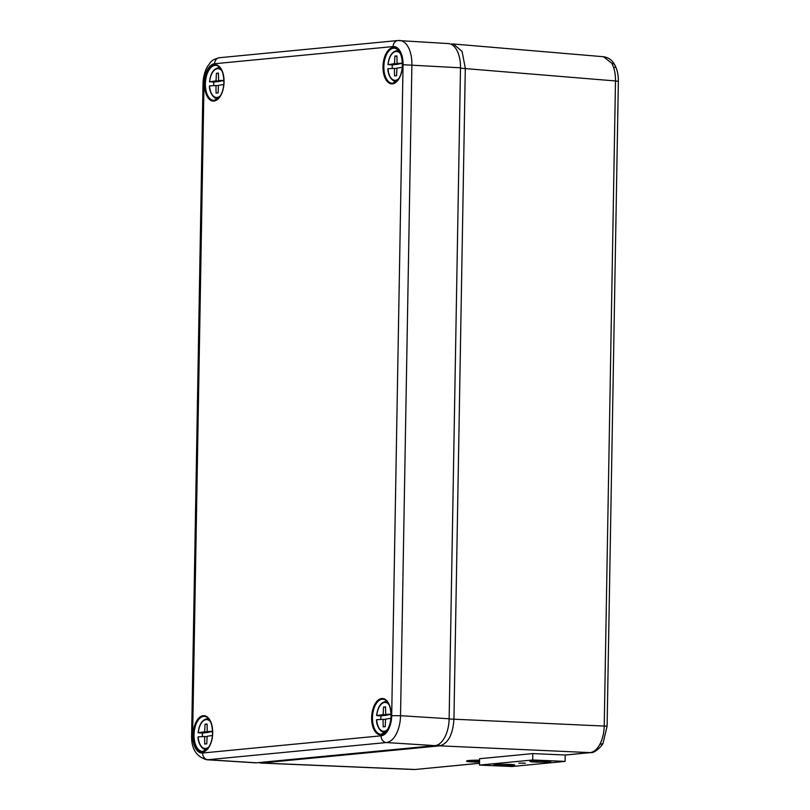 <?xml version="1.0" encoding="UTF-8"?>
<svg xmlns="http://www.w3.org/2000/svg" width="810" height="810" viewBox="0 0 810 810"><rect width="100%" height="100%" fill="white"/><g stroke="black" fill="none" stroke-linecap="round" stroke-linejoin="round"><path stroke-width="1.21" d="M519.787 763.131L525.386 763.253L519.787 763.131M531.593 761.127A10.398 0.658 -179.8 0 0 529.973 761.471A10.398 0.658 -179.8 0 0 537.465 762.129A10.398 0.658 -179.8 0 0 549.15 761.896A10.398 0.658 -179.8 0 0 550.77 761.542A10.398 0.658 -179.8 0 0 543.277 760.884A10.398 0.658 -179.8 0 0 531.593 761.127M495.548 764.599A10.398 0.658 -179.8 0 0 493.928 764.944A10.398 0.658 -179.8 0 0 501.42 765.602A10.398 0.658 -179.8 0 0 513.105 765.359A10.398 0.658 -179.8 0 0 514.725 765.015A10.398 0.658 -179.8 0 0 507.232 764.356A10.398 0.658 -179.8 0 0 495.548 764.599M479.54 765.096L511.95 766.513L565.157 761.39L565.178 755.001L532.767 753.594L479.571 758.717L479.54 765.096L532.747 759.982L532.767 753.594M565.157 761.39L532.747 759.982M524.121 763.06L518.825 763.233L524.121 763.06M392.212 68.344A15.643 8.353 93.6 0 1 392.202 67.007A15.643 8.353 93.6 0 1 392.313 64.932L399.37 63.97L394.51 63.666L394.875 56.103L396.94 55.9L397.042 63.423L402.418 63.18M400.505 53.824A14.438 7.705 -86.4 0 0 388.111 64.557L392.313 64.932M402.286 67.331L396.961 68.121L396.596 75.684L394.531 75.887L394.429 68.364L388.041 68.708A14.438 7.705 -86.4 0 0 398.945 78.469M388.354 64.658L394.51 63.666M396.94 68.526L394.429 68.364M391.939 64.192L396.799 64.496M397.042 63.423L402.428 63.737M402.428 63.626L399.603 63.453M396.94 56.234L394.875 56.103M202.378 736.492A15.643 8.353 93.6 0 1 202.368 735.156A15.643 8.353 93.6 0 1 202.48 733.08L209.537 732.119L204.677 731.815L205.041 724.251L207.107 724.049L207.208 731.572L212.584 731.329M210.671 721.983A14.438 7.705 -86.4 0 0 198.278 732.706L204.677 731.815M212.453 735.48L207.127 736.27L206.763 743.833L204.697 744.036L204.596 736.513L198.207 736.857A14.438 7.705 -86.4 0 0 209.112 746.617M198.521 732.807L202.48 733.08M207.208 731.572L212.595 731.886M212.595 731.784L209.77 731.602M207.107 736.675L204.596 736.513M202.105 732.341L206.965 732.645M207.107 724.383L205.041 724.251M256.486 762.797A25.596 13.669 93.6 0 1 255.322 762.817L206.712 759.75A25.596 13.669 93.6 0 0 207.886 759.729L256.486 762.797L434.96 745.625L386.36 742.547L207.886 759.729A6.399 5.386 84.5 0 1 202.601 753.006L381.065 735.824A19.197 10.246 -86.4 0 0 391.696 715.686L403.056 64.719A19.197 10.246 -86.4 0 0 393.103 46.565L214.63 63.737A19.197 10.246 -86.4 0 0 203.998 83.876L192.638 734.852A19.197 10.246 -86.4 0 0 202.601 753.006M214.63 63.737A6.399 5.386 -95.5 0 1 219.419 57.712L397.882 40.53A6.399 5.386 84.5 0 1 398.611 40.52A25.596 13.669 93.6 0 1 399.786 40.5A25.596 13.669 93.6 0 1 411.895 64.729L400.535 715.696L449.135 718.774A25.596 13.669 93.6 0 1 434.96 745.625M449.135 718.774L460.495 67.797L403.056 64.719M393.103 46.565A6.399 5.386 84.5 0 1 397.882 40.53L448.386 43.578A25.596 13.669 93.6 0 1 460.495 67.797M380.852 719.31A15.643 8.353 93.6 0 1 380.842 717.984A15.643 8.353 93.6 0 1 380.953 715.898L388.01 714.947L383.15 714.633L383.515 707.069L385.57 706.877L385.681 714.39L391.058 714.147M389.134 704.801A14.438 7.705 -86.4 0 0 376.751 715.534L383.15 714.633M390.926 718.308L385.59 719.098L385.226 726.661L383.171 726.853L383.069 719.341L376.68 719.675A14.438 7.705 -86.4 0 0 387.585 729.435M376.994 715.625L380.953 715.898M385.681 714.39L391.068 714.703M391.068 714.602L388.243 714.42M385.58 719.493L383.069 719.341M380.568 715.159L385.428 715.473M385.58 707.201L383.515 707.069M213.739 85.526A15.643 8.353 93.6 0 1 213.729 84.189A15.643 8.353 93.6 0 1 213.84 82.104L220.897 81.152L216.037 80.848L216.412 73.285L218.467 73.082L218.568 80.605L223.945 80.362M222.031 71.007A14.438 7.705 -86.4 0 0 209.638 81.739L213.84 82.104M223.813 84.513L218.487 85.303L218.123 92.866L216.057 93.069L215.956 85.546L209.567 85.88A14.438 7.705 -86.4 0 0 220.472 95.641M209.891 81.83L216.037 80.848M218.467 85.708L215.956 85.546M213.465 81.364L218.325 81.678M218.568 80.605L223.965 80.919M223.955 80.808L221.14 80.625M218.467 73.406L216.412 73.285M614.952 67.503A6.399 4.141 151.2 0 0 614.8 64.952C617.281 69.67 618.465 75.148 618.364 81.395L615.489 80.959C615.57 73.963 614.355 68.07 611.823 63.301L603.541 56.74L453.357 43.993L462.085 51.394L465.304 68.202L453.944 718.996C452.911 734.579 448.183 743.529 439.769 745.838L261.397 763.01L258.279 762.625M565.178 755.001L590.055 752.611C593.851 752.136 597.142 749.331 599.937 744.198C602.64 738.912 604.078 732.766 604.23 725.76L615.489 80.959L460.495 68.192M260.891 762.382L261.397 763.01L414.902 769.47A6.399 5.386 84.5 0 0 415.54 769.449L479.55 763.243M450.755 44.125L453.357 43.993M477.384 761.754L472.382 761.44M479.56 761.147L471.946 761.602L479.55 762.099L471.471 761.602L479.56 760.803M479.56 761.116L471.471 761.602M479.56 760.499A12.798 0.81 -179.8 0 0 468.666 760.833A12.798 0.81 -179.8 0 0 466.671 761.268A12.798 0.81 -179.8 0 0 476.351 762.078M479.56 760.175A12.798 0.81 -179.8 0 0 468.666 760.519A12.798 0.81 -179.8 0 0 466.671 760.944L466.671 761.268M479.56 761.623L473.982 761.4L479.56 761.643M479.56 761.805L477.384 762.018L479.56 761.846M479.56 761.299L476.705 761.177M478.447 761.592L477.384 762.018M398.54 50.574L397.204 50.574A15.39 8.221 93.6 0 1 398.773 50.858M396.849 81.192A15.39 8.221 93.6 0 1 395.26 81.284L396.586 81.445M207.016 749.341A15.39 8.221 93.6 0 1 205.426 749.432L206.752 749.594M208.707 718.723L207.37 718.723A15.39 8.221 93.6 0 1 208.94 719.007M391.169 715.736A18.205 9.72 93.6 0 1 381.085 734.832A18.205 9.72 93.6 0 1 371.638 717.619A18.205 9.72 93.6 0 1 381.723 698.524A18.205 9.72 93.6 0 1 391.169 715.736M372.489 717.619A17.567 9.376 -86.4 0 0 381.105 734.255L385.752 731.896C389.013 728.19 390.784 722.814 391.068 715.756C390.673 705.874 388.091 700.356 383.322 699.202A17.567 9.376 -86.4 0 0 372.489 717.619M212.696 732.918A18.205 9.72 93.6 0 1 202.611 752.014A18.205 9.72 93.6 0 1 193.165 734.802A18.205 9.72 93.6 0 1 203.249 715.696A18.205 9.72 93.6 0 1 212.696 732.918M194.025 734.792A17.567 9.376 -86.4 0 0 202.632 751.437L207.279 749.078C210.539 745.372 212.311 739.986 212.595 732.939C212.2 723.057 209.618 717.538 204.849 716.384A17.567 9.376 -86.4 0 0 194.025 734.792M224.056 81.942A18.205 9.72 93.6 0 1 213.982 101.047A18.205 9.72 93.6 0 1 204.525 83.825A18.205 9.72 93.6 0 1 214.609 64.729A18.205 9.72 93.6 0 1 224.056 81.942M205.386 83.825A17.567 9.376 -86.4 0 0 213.992 100.46L218.639 98.101C221.899 94.395 223.681 89.019 223.955 81.972C223.56 72.09 220.978 66.572 216.209 65.407A17.567 9.376 -86.4 0 0 205.386 83.825M402.529 64.77A18.205 9.72 93.6 0 1 392.445 83.865A18.205 9.72 93.6 0 1 382.998 66.643A18.205 9.72 93.6 0 1 393.083 47.547A18.205 9.72 93.6 0 1 402.529 64.77M383.859 66.643A17.567 9.376 -86.4 0 0 392.465 83.278L397.113 80.929C400.373 77.213 402.145 71.837 402.428 64.79C402.033 54.908 399.451 49.39 394.683 48.236A17.567 9.376 -86.4 0 0 383.859 66.643M203.998 83.876L202.996 84.108C203.148 77.264 204.727 71.26 207.735 66.076C211.005 62.471 209.79 60.264 219.419 57.712M203.988 84.372L205.375 84.503M192.638 734.852L191.636 735.075L202.996 84.108M192.628 735.338L194.015 735.48M391.696 715.686L400.535 715.696A25.596 13.669 93.6 0 1 386.36 742.547A6.399 5.386 -95.5 0 1 381.065 735.824M385.489 732.159A15.39 8.221 93.6 0 1 383.899 732.25L385.226 732.422M387.18 701.541L385.843 701.541A15.39 8.221 93.6 0 1 387.413 701.835M220.067 67.757L218.73 67.746A15.39 8.221 93.6 0 1 220.3 68.04M218.386 98.374A15.39 8.221 93.6 0 1 216.786 98.455L218.113 98.628M603.531 56.74C608.492 57.439 612.249 60.173 614.8 64.952L614.8 64.952A6.399 4.141 151.2 0 0 611.823 63.301M438.585 744.38L439.769 745.838L590.055 752.611A6.399 5.386 84.5 0 0 590.692 752.591C595.34 753.442 603.44 744.106 603.116 742.902L603.116 742.902A6.399 3.483 -152.2 0 1 599.937 744.198M449.135 718.976L607.105 726.195L603.116 742.902M387.889 68.739C387.686 74.621 391.665 81.101 395.26 81.284M397.204 50.574C392.161 51.344 389.083 56.011 387.96 64.587M207.37 718.723C202.328 719.493 199.25 724.17 198.126 732.746M198.055 736.887C197.853 742.77 201.832 749.25 205.426 749.432M191.636 735.075C191.13 748.45 196.152 756.672 206.712 759.75M385.843 701.541C380.801 702.31 377.723 706.988 376.599 715.564M376.518 719.715C376.326 725.588 380.305 732.068 383.899 732.25M209.415 85.921C209.213 91.803 213.202 98.283 216.786 98.455M218.73 67.746C213.698 68.526 210.61 73.194 209.486 81.77M413.89 769.5L260.395 763.04M590.692 752.591L565.178 755.052M479.55 763.293L415.54 769.449M618.364 81.395L607.105 726.195"/></g></svg>
